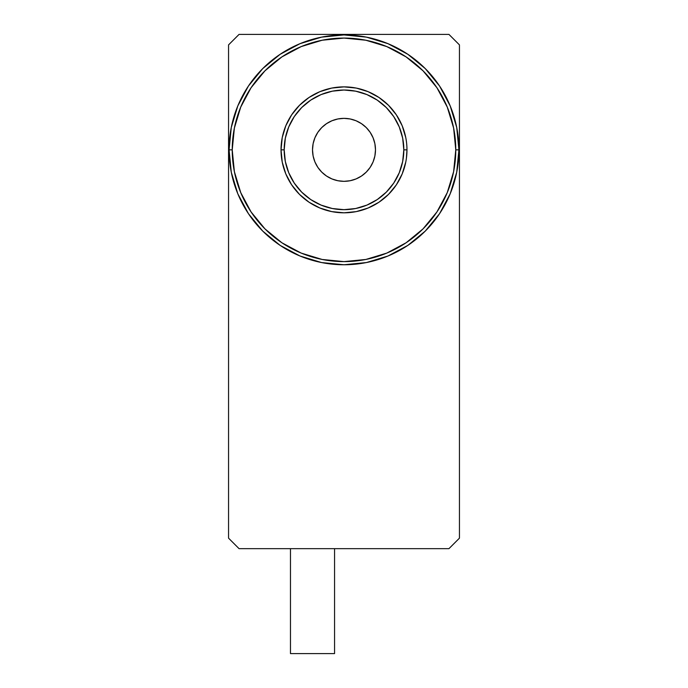 <?xml version="1.0" encoding="UTF-8"?>
<svg xmlns="http://www.w3.org/2000/svg" width="688" height="688" viewBox="0 0 688 688"><rect width="100%" height="100%" fill="white"/><g stroke="black" fill="none" stroke-linecap="round" stroke-linejoin="round"><path stroke-width="1.03" d="M405.757 137.557L402.179 125.749L396.357 114.862L388.522 105.316L378.985 97.49L368.097 91.667L356.281 88.081L344 86.877L331.719 88.081L319.903 91.667L309.015 97.49L299.478 105.316L291.643 114.862L285.821 125.749L282.243 137.557L281.031 149.846A62.969 62.969 0 0 1 344 86.877A62.969 62.969 0 0 1 406.969 149.846A62.969 62.969 0 0 0 406.892 146.639L406.969 149.846A62.969 62.969 0 0 0 344 86.877A62.969 62.969 0 0 0 281.031 149.846L284.178 149.846A59.822 59.822 0 0 1 344 90.025A59.822 59.822 0 0 1 403.822 149.846L402.669 161.517L399.264 172.74L393.742 183.077L386.303 192.141L377.239 199.58L366.893 205.11L355.67 208.516L344 209.668L332.33 208.516L321.107 205.11L310.761 199.58L301.697 192.141L294.258 183.077L288.736 172.74L285.331 161.517L284.178 149.846L285.331 138.176L288.736 126.953L294.258 116.607L301.697 107.543L310.761 100.104L321.107 94.574L332.33 91.169L344 90.025L355.67 91.169L366.893 94.574L377.239 100.104L386.303 107.543L393.742 116.607L399.264 126.953L402.669 138.176L403.822 149.846L406.969 149.846L403.822 149.846A59.822 59.822 0 0 1 344 209.668A59.822 59.822 0 0 1 284.178 149.846L281.031 149.846A62.969 62.969 0 0 0 344 212.816A62.969 62.969 0 0 0 406.969 149.846A62.969 62.969 0 0 1 344 212.816A62.969 62.969 0 0 1 281.031 149.846A62.969 62.969 0 0 0 339.795 212.669A62.969 62.969 0 0 0 406.41 158.24L406.969 149.846L406.488 157.604M458.922 149.846L455.774 149.846A111.774 111.774 0 0 1 344 261.612A111.774 111.774 0 0 1 232.226 149.846L229.078 149.846A114.922 114.922 0 0 0 344 264.76A114.922 114.922 0 0 0 458.922 149.846A114.922 114.922 0 0 1 344 264.76A114.922 114.922 0 0 1 229.078 149.846L231.288 127.426L237.824 105.866L248.445 86L262.739 68.585L280.154 54.292L300.02 43.671L321.58 37.135L344 34.925L366.42 37.135L387.98 43.671L407.846 54.292L425.261 68.585L439.555 86L450.176 105.866L456.712 127.426L458.922 149.846L456.712 172.267L450.176 193.818L439.555 213.693L425.261 231.108L407.846 245.392L387.98 256.013L366.42 262.558L344 264.76L321.58 262.558L300.02 256.013L280.154 245.392L262.739 231.108L248.445 213.693L237.824 193.818L231.288 172.267L229.078 149.846A114.922 114.922 0 0 1 344 34.925A114.922 114.922 0 0 1 458.922 149.846A114.922 114.922 0 0 0 344 34.925A114.922 114.922 0 0 0 229.078 149.846L232.226 149.846A111.774 111.774 0 0 1 344 38.072A111.774 111.774 0 0 1 455.774 149.846L458.922 149.846M375.485 149.812A31.485 31.485 0 0 0 374.883 143.723L373.085 137.798L370.178 132.354L373.085 137.798M374.874 143.68A31.485 31.485 0 0 0 370.196 132.371L366.265 127.581L370.178 132.354M370.161 132.328A31.485 31.485 0 0 0 366.283 127.598L361.492 123.668L366.265 127.581M366.24 127.564A31.485 31.485 0 0 0 361.518 123.685L356.049 120.753L350.14 118.964L344 118.362L337.86 118.964L331.951 120.753L326.508 123.668L331.951 120.753M361.467 123.651A31.485 31.485 0 0 0 350.166 118.972M350.115 118.955A31.485 31.485 0 0 0 344.034 118.362M343.966 118.362A31.485 31.485 0 0 0 337.885 118.955M337.825 118.972A31.485 31.485 0 0 0 326.542 123.642M326.473 123.685A31.485 31.485 0 0 0 321.769 127.555M321.709 127.607A31.485 31.485 0 0 0 317.847 132.32M317.796 132.388A31.485 31.485 0 0 0 314.932 137.755M314.898 137.841A31.485 31.485 0 0 0 313.126 143.663M313.109 143.749A31.485 31.485 0 0 0 312.515 149.795M317.822 132.354L321.735 127.581L317.822 132.354L314.915 137.798L313.117 143.697L312.515 149.846A31.485 31.485 0 0 1 344 118.362A31.485 31.485 0 0 1 375.485 149.846A31.485 31.485 0 0 1 344 181.331A31.485 31.485 0 0 1 312.515 149.846L313.117 155.987A31.485 31.485 0 0 0 317.804 167.313M290.474 548.654L290.474 653.6L334.557 653.6L334.557 548.654L290.474 548.654L290.474 653.6L334.557 653.6L334.557 548.654M406.41 141.444L406.488 142.089L406.41 141.444A62.969 62.969 0 0 0 339.795 87.015A62.969 62.969 0 0 0 281.031 149.846L282.243 162.127L285.821 173.944L291.643 184.831L299.478 194.369L309.015 202.203L319.903 208.017L331.719 211.603L344 212.816L356.281 211.603L368.097 208.017L378.985 202.203L388.522 194.369L396.357 184.831L402.179 173.944L405.757 162.127M406.969 149.829L406.883 146.63A62.969 62.969 0 0 0 406.685 143.912L406.488 142.089M448.946 34.4L459.446 44.892L459.446 538.154L448.946 548.654L239.054 548.654L228.554 538.154L228.554 44.892L239.054 34.4L448.946 34.4L239.054 34.4L228.554 44.892L228.554 538.154L239.054 548.654L448.946 548.654L459.446 538.154L459.446 44.892L448.946 34.4M321.735 127.581L326.508 123.668L321.735 127.581M366.265 172.103L370.178 167.339L366.265 172.103L361.492 176.025L356.049 178.932L361.492 176.025L366.265 172.103A31.485 31.485 0 0 0 370.153 167.373M326.508 176.025L321.735 172.103L317.822 167.339L314.915 161.895L317.822 167.339L321.735 172.103L326.508 176.025L331.951 178.932L337.86 180.72L344 181.331L350.14 180.72L356.049 178.932M312.515 149.881A31.485 31.485 0 0 0 313.117 155.961M317.839 167.365A31.485 31.485 0 0 0 321.717 172.086M321.76 172.129A31.485 31.485 0 0 0 326.482 176.008M326.533 176.042A31.485 31.485 0 0 0 331.917 178.914M331.986 178.949A31.485 31.485 0 0 0 337.825 180.72M337.894 180.729A31.485 31.485 0 0 0 343.957 181.331M344.043 181.331A31.485 31.485 0 0 0 350.106 180.729M350.183 180.72A31.485 31.485 0 0 0 361.458 176.051M361.527 175.999A31.485 31.485 0 0 0 366.231 172.138M370.204 167.296A31.485 31.485 0 0 0 374.874 156.03M374.891 155.944A31.485 31.485 0 0 0 375.485 149.898M370.178 167.339L373.085 161.895L374.883 155.987L375.485 149.846L374.883 143.697M313.117 155.987L314.915 161.895M232.226 149.846L234.376 128.037L240.74 107.07L251.068 87.746L264.966 70.812L281.899 56.906L301.224 46.578L322.19 40.222L344 38.072L365.81 40.222L386.776 46.578L406.101 56.906L423.034 70.812L436.932 87.746L447.26 107.07L453.624 128.037L455.774 149.846L453.624 171.647L447.26 192.614L436.932 211.938L423.034 228.88L406.101 242.778L386.776 253.107L365.81 259.471L344 261.612L322.19 259.471L301.224 253.107L281.899 242.778L264.966 228.88L251.068 211.938L240.74 192.614L234.376 171.647L232.226 149.846"/></g></svg>
